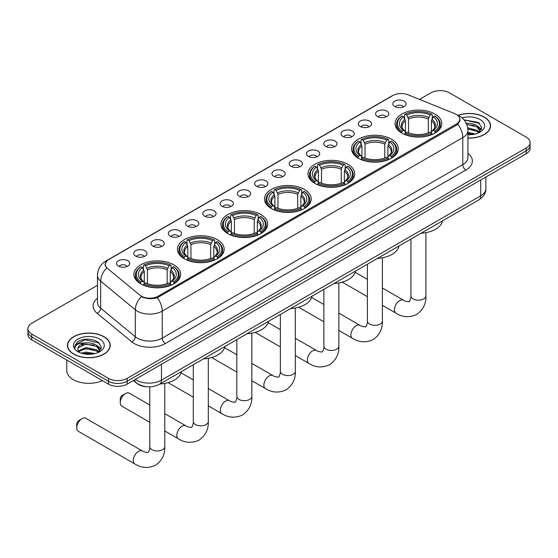 <?xml version="1.0" encoding="UTF-8"?>
<svg xmlns="http://www.w3.org/2000/svg" width="558" height="558" viewBox="0 0 558 558"><rect width="100%" height="100%" fill="white"/><g stroke="black" fill="none" stroke-linecap="round" stroke-linejoin="round"><path stroke-width="0.84" d="M260.858 214.551A23.366 13.49 0 0 0 235.392 211.628A23.366 13.49 0 0 0 220.968 224.093A23.366 13.49 0 0 0 227.81 233.628A23.366 13.49 0 0 0 253.276 236.557A23.366 13.49 0 0 0 267.701 224.093A23.366 13.49 0 0 0 260.858 214.551M391.423 139.172A23.366 13.49 0 0 0 365.957 136.243A23.366 13.49 0 0 0 351.533 148.707A23.366 13.49 0 0 0 358.375 158.249A23.366 13.49 0 0 0 383.841 161.171A23.366 13.49 0 0 0 398.266 148.707A23.366 13.49 0 0 0 391.423 139.172M347.899 164.296A23.366 13.49 0 0 0 322.433 161.374A23.366 13.49 0 0 0 308.009 173.838A23.366 13.49 0 0 0 314.851 183.38A23.366 13.49 0 0 0 340.317 186.302A23.366 13.49 0 0 0 354.742 173.838A23.366 13.49 0 0 0 347.899 164.296M304.375 189.427A23.366 13.49 0 0 0 278.909 186.498A23.366 13.49 0 0 0 264.485 198.962A23.366 13.49 0 0 0 271.327 208.504A23.366 13.49 0 0 0 296.793 211.426A23.366 13.49 0 0 0 311.224 198.962A23.366 13.49 0 0 0 304.375 189.427M217.334 239.682A23.366 13.49 0 0 0 191.868 236.752A23.366 13.49 0 0 0 177.444 249.217A23.366 13.49 0 0 0 184.286 258.759A23.366 13.49 0 0 0 209.752 261.681A23.366 13.49 0 0 0 224.176 249.217A23.366 13.49 0 0 0 217.334 239.682M173.81 264.806A23.366 13.49 0 0 0 148.344 261.883A23.366 13.49 0 0 0 133.92 274.348A23.366 13.49 0 0 0 140.762 283.882A23.366 13.49 0 0 0 166.228 286.812A23.366 13.49 0 0 0 180.659 274.348A23.366 13.49 0 0 0 173.81 264.806M434.94 114.041A23.366 13.49 0 0 0 409.474 111.119A23.366 13.49 0 0 0 395.05 123.583A23.366 13.49 0 0 0 401.893 133.125A23.366 13.49 0 0 0 427.358 136.047A23.366 13.49 0 0 0 441.79 123.583A23.366 13.49 0 0 0 434.94 114.041M377.515 116.524A6.612 3.815 180 0 1 376.204 115.45A6.612 3.815 180 0 1 378.394 110.7A6.612 3.815 180 0 1 386.868 111.126A6.612 3.815 180 0 1 388.18 115.45A6.612 3.815 180 0 1 377.515 116.524M386.066 116.922A3.969 2.288 0 0 0 384.999 115.806A3.969 2.288 0 0 0 381.086 115.227A3.969 2.288 0 0 0 378.324 116.922M360.245 126.499A6.612 3.815 180 0 1 358.934 125.417A6.612 3.815 180 0 1 361.124 120.674A6.612 3.815 180 0 1 369.598 121.1A6.612 3.815 180 0 1 370.91 125.417A6.612 3.815 180 0 1 360.245 126.499M368.789 126.896A3.969 2.288 0 0 0 367.729 125.78A3.969 2.288 0 0 0 363.816 125.201A3.969 2.288 0 0 0 361.047 126.896M342.975 136.473A6.612 3.815 180 0 1 341.663 135.392A6.612 3.815 180 0 1 343.854 130.642A6.612 3.815 180 0 1 352.328 131.074A6.612 3.815 180 0 1 353.639 135.392A6.612 3.815 180 0 1 342.975 136.473M351.519 136.863A3.969 2.288 0 0 0 350.459 135.747A3.969 2.288 0 0 0 346.546 135.169A3.969 2.288 0 0 0 343.777 136.863M325.705 146.44A6.612 3.815 180 0 1 324.386 145.359A6.612 3.815 180 0 1 326.576 140.616A6.612 3.815 180 0 1 335.051 141.041A6.612 3.815 180 0 1 336.369 145.359A6.612 3.815 180 0 1 325.705 146.44M334.249 146.838A3.969 2.288 0 0 0 333.182 145.722A3.969 2.288 0 0 0 329.276 145.143A3.969 2.288 0 0 0 326.507 146.838M308.428 156.414A6.612 3.815 180 0 1 307.116 155.333A6.612 3.815 180 0 1 309.306 150.59A6.612 3.815 180 0 1 317.781 151.016A6.612 3.815 180 0 1 319.092 155.333A6.612 3.815 180 0 1 308.428 156.414M316.979 156.812A3.969 2.288 0 0 0 315.912 155.696A3.969 2.288 0 0 0 312.006 155.11A3.969 2.288 0 0 0 309.237 156.812M291.157 166.389A6.612 3.815 180 0 1 289.846 165.308A6.612 3.815 180 0 1 292.036 160.558A6.612 3.815 180 0 1 300.511 160.983A6.612 3.815 180 0 1 301.822 165.308A6.612 3.815 180 0 1 291.157 166.389M299.709 166.779A3.969 2.288 0 0 0 298.642 165.663A3.969 2.288 0 0 0 294.729 165.084A3.969 2.288 0 0 0 291.967 166.779M273.887 176.356A6.612 3.815 180 0 1 272.576 175.275A6.612 3.815 180 0 1 274.766 170.532A6.612 3.815 180 0 1 283.241 170.957A6.612 3.815 180 0 1 284.552 175.275A6.612 3.815 180 0 1 273.887 176.356M282.432 176.753A3.969 2.288 0 0 0 281.371 175.637A3.969 2.288 0 0 0 277.459 175.059A3.969 2.288 0 0 0 274.689 176.753M256.617 186.33A6.612 3.815 180 0 1 255.306 185.249A6.612 3.815 180 0 1 257.496 180.506A6.612 3.815 180 0 1 265.971 180.931A6.612 3.815 180 0 1 267.282 185.249A6.612 3.815 180 0 1 256.617 186.33M265.162 186.728A3.969 2.288 0 0 0 264.094 185.612A3.969 2.288 0 0 0 260.188 185.026A3.969 2.288 0 0 0 257.419 186.728M239.347 196.297A6.612 3.815 180 0 1 238.029 195.223A6.612 3.815 180 0 1 240.219 190.473A6.612 3.815 180 0 1 248.694 190.899A6.612 3.815 180 0 1 250.012 195.223A6.612 3.815 180 0 1 239.347 196.297M247.891 196.695A3.969 2.288 0 0 0 246.824 195.579A3.969 2.288 0 0 0 242.918 195A3.969 2.288 0 0 0 240.149 196.695M222.07 206.272A6.612 3.815 180 0 1 220.759 205.191A6.612 3.815 180 0 1 222.949 200.448A6.612 3.815 180 0 1 231.424 200.873A6.612 3.815 180 0 1 232.735 205.191A6.612 3.815 180 0 1 222.07 206.272M230.621 206.669A3.969 2.288 0 0 0 229.554 205.553A3.969 2.288 0 0 0 225.648 204.974A3.969 2.288 0 0 0 222.879 206.669M204.8 216.246A6.612 3.815 180 0 1 203.489 215.165A6.612 3.815 180 0 1 205.679 210.415A6.612 3.815 180 0 1 214.153 210.84A6.612 3.815 180 0 1 215.465 215.165A6.612 3.815 180 0 1 204.8 216.246M213.351 216.637A3.969 2.288 0 0 0 212.284 215.521A3.969 2.288 0 0 0 208.371 214.942A3.969 2.288 0 0 0 205.609 216.637M187.53 226.213A6.612 3.815 180 0 1 186.219 225.132A6.612 3.815 180 0 1 188.409 220.389A6.612 3.815 180 0 1 196.883 220.815A6.612 3.815 180 0 1 198.195 225.132A6.612 3.815 180 0 1 187.53 226.213M196.074 226.611A3.969 2.288 0 0 0 195.014 225.495A3.969 2.288 0 0 0 191.101 224.916A3.969 2.288 0 0 0 188.332 226.611M170.26 236.187A6.612 3.815 180 0 1 168.948 235.106A6.612 3.815 180 0 1 171.139 230.363A6.612 3.815 180 0 1 179.613 230.789A6.612 3.815 180 0 1 180.925 235.106A6.612 3.815 180 0 1 170.26 236.187M178.804 236.585A3.969 2.288 0 0 0 177.737 235.469A3.969 2.288 0 0 0 173.831 234.883A3.969 2.288 0 0 0 171.062 236.585M152.99 246.162A6.612 3.815 180 0 1 151.671 245.081A6.612 3.815 180 0 1 153.862 240.331A6.612 3.815 180 0 1 162.336 240.756A6.612 3.815 180 0 1 163.654 245.081A6.612 3.815 180 0 1 152.99 246.162M161.534 246.552A3.969 2.288 0 0 0 160.467 245.436A3.969 2.288 0 0 0 156.561 244.857A3.969 2.288 0 0 0 153.792 246.552M135.713 256.129A6.612 3.815 180 0 1 134.401 255.048A6.612 3.815 180 0 1 136.591 250.305A6.612 3.815 180 0 1 145.066 250.73A6.612 3.815 180 0 1 146.377 255.048A6.612 3.815 180 0 1 135.713 256.129M144.264 256.527A3.969 2.288 0 0 0 143.197 255.411A3.969 2.288 0 0 0 139.291 254.832A3.969 2.288 0 0 0 136.522 256.527M118.442 266.103A6.612 3.815 180 0 1 117.131 265.022A6.612 3.815 180 0 1 119.321 260.279A6.612 3.815 180 0 1 127.796 260.705A6.612 3.815 180 0 1 129.107 265.022A6.612 3.815 180 0 1 118.442 266.103M126.994 266.501A3.969 2.288 0 0 0 125.927 265.385A3.969 2.288 0 0 0 122.014 264.799A3.969 2.288 0 0 0 119.252 266.501M394.785 106.557A6.612 3.815 180 0 1 393.474 105.476A6.612 3.815 180 0 1 395.664 100.733A6.612 3.815 180 0 1 404.138 101.158A6.612 3.815 180 0 1 405.45 105.476A6.612 3.815 180 0 1 394.785 106.557M403.336 106.955A3.969 2.288 0 0 0 402.269 105.839A3.969 2.288 0 0 0 398.363 105.253A3.969 2.288 0 0 0 395.594 106.955M454.644 113.616A11.906 6.87 180 0 1 456.235 114.383A11.906 6.87 180 0 1 459.722 119.245A11.906 6.87 180 0 1 456.235 124.106L158.193 296.179A11.906 6.87 180 0 1 140.023 295.259L107.415 268.37A11.906 6.87 180 0 1 105.26 264.429A11.906 6.87 180 0 1 108.747 259.568L392.825 95.558A11.906 6.87 180 0 1 408.072 94.79L454.644 113.616M146.984 386.771A13.225 7.638 180 0 1 137.073 383.534L133.404 380.507M467.946 138.14A21.385 12.346 0 0 0 490.559 125.815A21.385 12.346 0 0 0 484.295 117.089A21.385 12.346 0 0 0 457.951 115.304M103.948 336.676A21.385 12.346 0 0 0 80.645 334.005A21.385 12.346 0 0 0 67.441 345.409A21.385 12.346 0 0 0 73.705 354.135A21.385 12.346 0 0 0 97.008 356.813A21.385 12.346 0 0 0 110.212 345.409A21.385 12.346 0 0 0 103.948 336.676M460.19 119.747L457.86 124.225L456.702 125.069L157.321 297.742C152.341 299.165 147.452 298.99 142.639 297.205L141.355 296.584A15.429 10.323 129.5 0 0 135.329 309.76L100.663 281.176A17.633 10.184 180 0 1 97.476 275.338L97.476 302.331A17.633 10.184 0 0 0 100.663 308.176L135.329 336.76A17.633 10.184 0 0 0 137.303 338.12A17.633 10.184 0 0 0 162.245 338.12L462.784 164.603A17.633 10.184 0 0 0 467.946 157.405L467.946 130.405A17.633 10.184 180 0 1 462.784 137.603A15.429 8.907 -120 0 0 457.86 124.225M97.476 285.34L31.771 323.27A13.225 7.638 0 0 0 27.9 328.669L27.9 334.43A13.225 7.638 0 0 0 31.771 339.829L108.468 384.106L108.468 381.226A13.225 7.638 0 0 0 127.175 381.226L526.229 150.834A13.225 7.638 0 0 0 530.1 145.436A13.225 7.638 0 0 1 526.229 150.834L127.175 381.226A13.225 7.638 0 0 1 108.468 381.226L31.771 336.948L108.468 381.226L108.468 378.345A13.225 7.638 0 0 0 127.175 378.345L526.229 147.954A13.225 7.638 0 0 0 530.1 142.555A13.225 7.638 0 0 0 526.229 137.156L449.532 92.879A13.225 7.638 0 0 0 430.825 92.879L419.511 99.408M27.9 331.55A13.225 7.638 0 0 0 31.771 336.948A13.225 7.638 0 0 1 27.9 331.55M467.946 153.366A22.048 12.729 180 0 1 465.902 170.002L165.363 343.519A22.048 12.729 180 0 1 134.185 343.519A22.048 12.729 180 0 1 131.716 341.817L97.05 313.233A4.408 2.95 -50.5 0 0 100.663 308.176L100.663 281.176A15.429 10.323 129.5 0 1 106.648 268.042L104.953 264.422L107.129 260.719M27.9 328.669A13.225 7.638 0 0 0 31.771 334.068L108.468 378.345M108.468 384.106A13.225 7.638 0 0 0 127.175 384.106L526.229 153.715A13.225 7.638 0 0 0 530.1 148.316L530.1 142.555M467.946 138.014A21.162 12.22 0 0 0 490.336 125.815A21.162 12.22 0 0 0 484.142 117.173A21.162 12.22 0 0 0 458.139 115.387M467.946 132.379L475.381 133.969M467.946 133.522L473.484 134.373M467.737 127.81L476.964 130.286L479.238 132.448M467.883 128.947L476.964 131.43L478.645 132.853M465.707 123.374C469.934 122.934 473.686 123.709 476.964 125.717L480.194 130.795L480.117 131.632M466.795 124.413L476.964 126.861L480.159 131.367M467.946 134.694A15.429 8.907 0 0 0 480.082 132.113A15.429 8.907 0 0 0 480.082 119.517A15.429 8.907 0 0 0 462.094 117.898M478.827 132.769L481.798 127.545L478.408 122.418L464.061 119.865M464.444 120.333L465.539 120.186L479.768 123.506M466.893 124.657L474.265 125.501M478.994 127.545L481.442 129.596M467.904 129.205L474.265 130.07M478.994 132.12L479.357 132.358M467.946 133.781L473.317 134.401M477.69 126.241L481.589 129.191M477.69 130.816L479.713 132.037M73.858 354.044A21.162 12.22 0 0 0 96.925 356.695A21.162 12.22 0 0 0 109.989 345.409A21.162 12.22 0 0 0 103.788 336.767A21.162 12.22 0 0 0 80.729 334.116A21.162 12.22 0 0 0 67.664 345.409A21.162 12.22 0 0 0 73.858 354.044M66.779 360.036L66.779 370.61A22.048 12.729 0 0 0 73.237 379.607A22.048 12.729 0 0 0 102.428 380.619M81.301 353.186L85.974 352.042L95.034 353.563M83.128 353.688L85.974 353.186L93.13 353.96M78.329 350.947L85.974 347.474L96.618 349.88L98.892 352.042M78.713 351.575L85.974 348.617L96.618 351.024L98.299 352.44M98.48 352.356L101.451 347.139L98.062 342.005C90.814 338.267 83.895 338.218 77.311 341.88L74.772 346.532L75.016 348.032C75.156 344.677 78.601 342.989 85.36 342.968A11.021 6.361 0 0 0 77.806 349.008A11.021 6.361 0 0 0 78.336 350.968L79.654 352.572M85.36 342.968C89.587 342.521 93.339 343.303 96.618 345.311L99.847 350.389L99.77 351.226M77.806 349.134L78.183 347.78L85.974 344.042L96.618 346.448L99.812 350.954M99.736 339.111A15.429 8.907 0 0 0 77.918 339.111A15.429 8.907 0 0 0 77.918 351.707A15.429 8.907 0 0 0 99.736 351.707A15.429 8.907 0 0 0 99.736 339.111M74.772 346.637L75.253 344.753L85.186 339.78L99.422 343.1M81.782 344.983L85.186 344.356L93.918 345.088M98.647 347.139L101.096 349.189M81.782 349.559L85.186 348.924L93.918 349.664M98.647 351.707L99.003 351.945M83.421 353.751L92.97 353.988M97.343 345.834L101.235 348.785M97.343 350.403L99.366 351.631M401.474 132.874L402.102 131.207A20.988 12.116 0 0 1 402.102 115.959L403.546 116.796A18.958 10.944 0 0 0 403.546 130.37L404.969 131.179L405.429 132.881M405.429 132.19L405.429 120.793L403.546 116.796M404.592 118.603L404.592 114.523L405.22 114.16A20.988 12.116 0 0 1 431.62 114.16L430.176 114.997A18.958 10.944 0 0 0 406.663 114.997L408.547 118.987L408.547 132.93M428.293 132.93L428.293 118.987L430.176 114.997M421.053 233.258A24.252 13.999 0 0 0 442.522 220.863M404.592 134.087A21.867 12.625 0 0 0 432.248 134.087L431.62 133.006A20.988 12.116 0 0 1 405.22 133.006L404.592 134.457M432.248 134.457L432.248 134.087M402.102 115.959L401.474 116.322A21.867 12.625 0 0 0 396.55 124.301A21.867 12.625 0 0 0 401.474 132.288M431.62 114.16L432.248 114.523L432.248 118.603M405.22 133.006L406.663 132.169A18.958 10.944 0 0 0 430.176 132.169L431.62 133.006M403.546 130.37L402.102 131.207M406.663 114.997L405.22 114.16M404.969 119.252A16.956 9.793 0 0 0 404.969 131.179L405.052 131.235C402.639 128.905 401.662 127.322 402.109 126.492A16.315 9.416 0 0 1 405.429 120.793M435.366 132.288A21.867 12.625 0 0 0 440.29 124.301A21.867 12.625 0 0 0 435.366 116.322L434.738 115.959A20.988 12.116 0 0 1 434.738 131.207L435.366 132.874M434.738 131.207L433.294 130.37A18.958 10.944 0 0 0 433.294 116.796L434.738 115.959M433.294 116.796L431.411 120.793L431.411 132.19L431.871 131.179L433.294 130.37M431.411 120.793A16.315 9.416 0 0 1 434.731 126.492C435.177 127.329 434.194 128.905 431.787 131.235L431.871 131.179A16.956 9.793 0 0 0 431.871 119.252M431.411 132.881L431.411 132.19M357.957 157.998L358.578 156.331A20.988 12.116 0 0 1 358.578 141.09L360.022 141.92A18.958 10.944 0 0 0 360.022 155.501L361.451 156.31L361.912 158.012M361.912 157.314L361.912 145.917L360.022 141.92M361.075 143.727L361.075 139.646L361.696 139.291A20.988 12.116 0 0 1 388.096 139.291L386.652 140.121A18.958 10.944 0 0 0 363.139 140.121L365.03 144.117L365.03 158.053M384.769 158.053L384.769 144.117L386.652 140.121M377.529 258.382A24.252 13.999 0 0 0 399.005 245.987M361.075 159.211A21.867 12.625 0 0 0 388.724 159.211L388.096 158.13A20.988 12.116 0 0 1 361.696 158.13L361.075 159.588M388.724 159.588L388.724 159.211M358.578 141.09L357.957 141.446A21.867 12.625 0 0 0 353.026 149.432A21.867 12.625 0 0 0 357.957 157.412M388.096 139.291L388.724 139.646L388.724 143.727M361.696 158.13L363.139 157.3A18.958 10.944 0 0 0 386.652 157.3L388.096 158.13M360.022 155.501L358.578 156.331M363.139 140.121L361.696 139.291M361.451 144.376A16.956 9.793 0 0 0 361.451 156.31L361.528 156.359C359.122 154.029 358.138 152.446 358.585 151.616A16.315 9.416 0 0 1 361.912 145.917M391.842 157.412A21.867 12.625 0 0 0 396.766 149.432A21.867 12.625 0 0 0 391.842 141.446L391.214 141.09A20.988 12.116 0 0 1 391.214 156.331L391.842 157.998M391.214 156.331L389.77 155.501A18.958 10.944 0 0 0 389.77 141.92L391.214 141.09M389.77 141.92L387.887 145.917L387.887 157.314L388.347 156.31L389.77 155.501M387.887 145.917A16.315 9.416 0 0 1 391.214 151.616C391.653 152.453 390.67 154.036 388.263 156.359L388.347 156.31A16.956 9.793 0 0 0 388.347 144.376M387.887 158.012L387.887 157.314M314.433 183.129L315.061 181.455A20.988 12.116 0 0 1 315.061 166.214L316.505 167.051A18.958 10.944 0 0 0 316.505 180.625L317.927 181.434L318.388 183.136M318.388 182.438L318.388 171.041L316.505 167.051M317.551 168.858L317.551 164.777L318.179 164.415A20.988 12.116 0 0 1 344.572 164.415L343.135 165.252A18.958 10.944 0 0 0 319.622 165.252L321.506 169.241L321.506 183.184M341.245 183.184L341.245 169.241L343.135 165.252M334.012 283.513A24.252 13.999 0 0 0 355.481 271.118M317.551 184.342A21.867 12.625 0 0 0 345.2 184.342L344.572 183.254A20.988 12.116 0 0 1 318.179 183.254L317.551 184.712M345.2 184.712L345.2 184.342M315.061 166.214L314.433 166.577A21.867 12.625 0 0 0 309.509 174.556A21.867 12.625 0 0 0 314.433 182.543M344.572 164.415L345.2 164.777L345.2 168.858M318.179 183.254L319.622 182.424A18.958 10.944 0 0 0 343.135 182.424L344.572 183.254M316.505 180.625L315.061 181.455M319.622 165.252L318.179 164.415M317.927 169.506A16.956 9.793 0 0 0 317.927 181.434L318.004 181.489C315.598 179.16 314.614 177.577 315.061 176.74A16.315 9.416 0 0 1 318.388 171.041M348.318 182.543A21.867 12.625 0 0 0 353.242 174.556A21.867 12.625 0 0 0 348.318 166.577L347.69 166.214A20.988 12.116 0 0 1 347.69 181.455L348.318 183.129M347.69 181.455L346.246 180.625A18.958 10.944 0 0 0 346.246 167.051L347.69 166.214M346.246 167.051L344.363 171.041L344.363 182.438L344.823 181.434L346.246 180.625M344.363 171.041A16.315 9.416 0 0 1 347.69 176.74C348.136 177.583 347.153 179.16 344.746 181.489L344.823 181.434A16.956 9.793 0 0 0 344.823 169.506M344.363 183.136L344.363 182.438M270.909 208.253L271.537 206.586A20.988 12.116 0 0 1 271.537 191.345L272.981 192.175A18.958 10.944 0 0 0 272.981 205.749L274.403 206.565L274.864 208.26M274.864 207.569L274.864 196.172L272.981 192.175M274.027 193.982L274.027 189.901L274.655 189.546A20.988 12.116 0 0 1 301.055 189.546L299.611 190.376A18.958 10.944 0 0 0 276.098 190.376L277.982 194.372L277.982 208.308M297.728 208.308L297.728 194.372L299.611 190.376M290.488 308.637A24.252 13.999 0 0 0 311.957 296.242M274.027 209.466A21.867 12.625 0 0 0 301.683 209.466L301.055 208.385A20.988 12.116 0 0 1 274.655 208.385L274.027 209.843M301.683 209.843L301.683 209.466M271.537 191.345L270.909 191.701A21.867 12.625 0 0 0 265.985 199.687A21.867 12.625 0 0 0 270.909 207.667M301.055 189.546L301.683 189.901L301.683 193.982M274.655 208.385L276.098 207.548A18.958 10.944 0 0 0 299.611 207.548L301.055 208.385M272.981 205.749L271.537 206.586M276.098 190.376L274.655 189.546M274.403 194.63A16.956 9.793 0 0 0 274.403 206.565L274.487 206.613C272.074 204.284 271.097 202.7 271.544 201.87A16.315 9.416 0 0 1 274.864 196.172M304.801 207.667A21.867 12.625 0 0 0 309.725 199.687A21.867 12.625 0 0 0 304.801 191.701L304.173 191.345A20.988 12.116 0 0 1 304.173 206.586L304.801 208.253M304.173 206.586L302.729 205.749A18.958 10.944 0 0 0 302.729 192.175L304.173 191.345M302.729 192.175L300.839 196.172L300.839 207.569L301.306 206.565L302.729 205.749M300.839 196.172A16.315 9.416 0 0 1 304.166 201.87C304.612 202.707 303.629 204.291 301.222 206.613L301.306 206.565A16.956 9.793 0 0 0 301.306 194.63M300.839 208.26L300.839 207.569M227.392 233.384L228.013 231.709A20.988 12.116 0 0 1 228.013 216.469L229.457 217.306A18.958 10.944 0 0 0 229.457 230.879L230.886 231.689L231.347 233.39M231.347 232.693L231.347 221.296L229.457 217.306M230.51 219.113L230.51 215.032L231.131 214.67A20.988 12.116 0 0 1 257.531 214.67L256.087 215.507A18.958 10.944 0 0 0 232.574 215.507L234.465 219.496L234.465 233.439M254.204 233.439L254.204 219.496L256.087 215.507M246.964 333.768A24.252 13.999 0 0 0 268.44 321.366M230.51 234.59A21.867 12.625 0 0 0 258.159 234.59L257.531 233.509A20.988 12.116 0 0 1 231.131 233.509L230.51 234.967M258.159 234.967L258.159 234.59M228.013 216.469L227.392 216.832A21.867 12.625 0 0 0 222.461 224.811A21.867 12.625 0 0 0 227.392 232.791M257.531 214.67L258.159 215.032L258.159 219.113M231.131 233.509L232.574 232.679A18.958 10.944 0 0 0 256.087 232.679L257.531 233.509M229.457 230.879L228.013 231.709M232.574 215.507L231.131 214.67M230.886 219.761A16.956 9.793 0 0 0 230.886 231.689L230.963 231.744C228.557 229.415 227.573 227.831 228.02 226.994A16.315 9.416 0 0 1 231.347 221.296M261.277 232.791A21.867 12.625 0 0 0 266.201 224.811A21.867 12.625 0 0 0 261.277 216.832L260.649 216.469A20.988 12.116 0 0 1 260.649 231.709L261.277 233.384M260.649 231.709L259.205 230.879A18.958 10.944 0 0 0 259.205 217.306L260.649 216.469M259.205 217.306L257.322 221.296L257.322 232.693L257.782 231.689L259.205 230.879M257.322 221.296A16.315 9.416 0 0 1 260.649 226.994C261.088 227.831 260.105 229.415 257.698 231.744L257.782 231.689A16.956 9.793 0 0 0 257.782 219.761M257.322 233.39L257.322 232.693M120.249 402.723L120.249 399.116A3.083 1.779 -60 0 1 122.432 395.343L125.55 393.536A7.498 4.325 120 0 0 120.249 402.723A7.498 4.325 120 0 0 121.804 406.147L149.795 422.308M183.868 258.507L184.496 256.84A20.988 12.116 0 0 1 184.496 241.6L185.94 242.43A18.958 10.944 0 0 0 185.94 256.003L187.362 256.813L187.823 258.514M187.823 257.824L187.823 246.427L185.94 242.43M186.986 244.237L186.986 240.156L187.614 239.8A20.988 12.116 0 0 1 214.007 239.8L212.563 240.631A18.958 10.944 0 0 0 189.057 240.631L190.941 244.627L190.941 258.563M210.68 258.563L210.68 244.627L212.563 240.631M203.44 358.892A24.252 13.999 0 0 0 224.916 346.497M186.986 259.721A21.867 12.625 0 0 0 214.635 259.721L214.007 258.64A20.988 12.116 0 0 1 187.614 258.64L186.986 260.098M214.635 260.098L214.635 259.721M184.496 241.6L183.868 241.956A21.867 12.625 0 0 0 178.944 249.935A21.867 12.625 0 0 0 183.868 257.922M214.007 239.8L214.635 240.156L214.635 244.237M187.614 258.64L189.057 257.803A18.958 10.944 0 0 0 212.563 257.803L214.007 258.64M185.94 256.003L184.496 256.84M189.057 240.631L187.614 239.8M187.362 244.885A16.956 9.793 0 0 0 187.362 256.813L187.439 256.868C185.033 254.539 184.049 252.955 184.496 252.125A16.315 9.416 0 0 1 187.823 246.427M217.753 257.922A21.867 12.625 0 0 0 222.677 249.935A21.867 12.625 0 0 0 217.753 241.956L217.125 241.6A20.988 12.116 0 0 1 217.125 256.84L217.753 258.507M217.125 256.84L215.681 256.003A18.958 10.944 0 0 0 215.681 242.43L217.125 241.6M215.681 242.43L213.798 246.427L213.798 257.824L214.258 256.813L215.681 256.003M213.798 246.427A16.315 9.416 0 0 1 217.125 252.125C217.564 252.962 216.588 254.546 214.181 256.868L214.258 256.813A16.956 9.793 0 0 0 214.258 244.885M213.798 258.514L213.798 257.824M149.795 405.003L129.303 393.167A7.498 4.325 120 0 0 125.55 393.536L122.432 395.343M76.732 427.846L76.732 424.247A3.083 1.779 -60 0 1 78.915 420.467L82.033 418.667A7.498 4.325 120 0 0 76.732 427.846A7.498 4.325 120 0 0 78.28 431.278L134.834 463.928A7.498 4.325 -60 0 1 133.69 457.923A7.498 4.325 -60 0 1 138.586 451.317A7.498 4.325 -60 0 1 142.332 450.948C143.19 451.966 148.867 452.998 148.065 452.259C148.302 453.326 150.248 447.886 149.795 446.637A7.498 4.325 180 0 0 151.992 449.699A7.498 4.325 180 0 0 162.587 449.699A7.498 4.325 180 0 0 164.784 446.637C165.105 454.393 162.029 460.594 155.556 465.239C148.302 468.518 141.397 468.085 134.834 463.928M140.344 283.638L140.972 281.964A20.988 12.116 0 0 1 140.972 266.724L142.416 267.561A18.958 10.944 0 0 0 142.416 281.134L143.838 281.943L144.299 283.645M144.299 282.948L144.299 271.551L142.416 267.561M143.462 269.368L143.462 265.28L144.09 264.924A20.988 12.116 0 0 1 170.49 264.924L169.046 265.761A18.958 10.944 0 0 0 145.533 265.761L147.417 269.751L147.417 283.687M167.156 283.687L167.156 269.751L169.046 265.761M159.923 384.023A24.252 13.999 0 0 0 181.392 371.621M143.462 284.845A21.867 12.625 0 0 0 171.118 284.845L170.49 283.764A20.988 12.116 0 0 1 144.09 283.764L143.462 285.222M171.118 285.222L171.118 284.845M140.972 266.724L140.344 267.08A21.867 12.625 0 0 0 135.42 275.066A21.867 12.625 0 0 0 140.344 283.046M170.49 264.924L171.118 265.28L171.118 269.368M144.09 283.764L145.533 282.934A18.958 10.944 0 0 0 169.046 282.934L170.49 283.764M142.416 281.134L140.972 281.964M145.533 265.761L144.09 264.924M143.838 270.016A16.956 9.793 0 0 0 143.838 281.943L143.922 281.992C141.509 279.663 140.532 278.086 140.979 277.249A16.315 9.416 0 0 1 144.299 271.551M174.236 283.046A21.867 12.625 0 0 0 179.16 275.066A21.867 12.625 0 0 0 174.236 267.08L173.608 266.724A20.988 12.116 0 0 1 173.608 281.964L174.236 283.638M173.608 281.964L172.164 281.134A18.958 10.944 0 0 0 172.164 267.561L173.608 266.724M172.164 267.561L170.274 271.551L170.274 282.948L170.734 281.943L172.164 281.134M170.274 271.551A16.315 9.416 0 0 1 173.601 277.249C174.047 278.086 173.064 279.67 170.657 281.992L170.734 281.943A16.956 9.793 0 0 0 170.734 270.016M170.274 283.645L170.274 282.948M142.332 450.948L85.779 418.298A7.498 4.325 120 0 0 82.033 418.667L78.915 420.467M158.193 296.179L158.193 297.393M456.235 124.106L456.235 125.341M165.363 343.519A4.408 2.546 60 0 1 162.245 338.12L162.245 311.12A17.633 10.184 180 0 1 137.303 311.12A17.633 10.184 180 0 1 135.329 309.76L135.329 336.76A4.408 2.95 -50.5 0 1 131.716 341.817M467.946 130.405C467.653 124.064 464.863 119.307 459.59 116.141L457.358 115.053A15.429 7.226 112 0 0 457.148 114.983M157.321 297.742A15.429 8.907 60 0 1 162.245 311.12L462.784 137.603L462.784 164.603A4.408 2.546 60 0 0 465.902 170.002M107.436 260.467A15.429 8.907 -120 0 0 105.832 261.074C100.559 264.241 97.769 268.991 97.476 275.338M105.832 261.074L391.528 96.129A15.429 8.907 60 0 1 392.699 95.634M97.05 313.233A22.048 12.729 180 0 1 97.476 298.3M127.175 378.345L127.175 384.106M526.229 147.954L526.229 153.715M31.771 334.068L31.771 339.829M135.343 379.391A17.633 10.184 0 0 0 136.529 380.144A17.633 10.184 0 0 0 161.464 380.144L480.71 195.83A17.633 10.184 0 0 0 485.872 188.632C486.004 193.012 483.674 196.758 478.883 199.869L159.637 384.183A8.816 5.092 60 0 0 161.464 380.144L161.464 364.304M480.71 179.997L480.71 195.83A8.816 5.092 60 0 1 478.883 199.869M134.624 379.803A8.816 5.901 129.5 0 0 136.166 382.669L133.488 380.458M425.914 232.658L425.914 295.873A7.498 4.325 180 0 1 423.717 298.935A7.498 4.325 180 0 1 413.122 298.935A7.498 4.325 180 0 1 410.925 295.873C411.379 297.128 409.433 302.562 409.195 301.494C409.997 302.234 404.32 301.201 403.462 300.183L382.39 288.019M425.914 295.873C426.235 303.629 423.159 309.829 416.686 314.475C409.433 317.76 402.527 317.321 395.964 313.164A7.498 4.325 -60 0 1 394.82 307.158A7.498 4.325 -60 0 1 399.716 300.553A7.498 4.325 -60 0 1 403.462 300.183M428.293 118.987A16.315 9.416 0 0 0 408.547 118.987M428.753 117.452A16.956 9.793 0 0 0 408.086 117.452M382.39 257.782L382.39 321.003A7.498 4.325 180 0 1 380.2 324.059A7.498 4.325 180 0 1 369.598 324.059A7.498 4.325 180 0 1 367.401 321.003C367.861 322.252 365.909 327.685 365.671 326.618C366.473 327.365 360.796 326.332 359.938 325.314L338.873 313.15M382.39 321.003C382.711 328.76 379.635 334.96 373.169 339.606C365.915 342.884 359.003 342.452 352.447 338.294A7.498 4.325 -60 0 1 351.296 332.289A7.498 4.325 -60 0 1 356.192 325.684A7.498 4.325 -60 0 1 359.938 325.314M384.769 144.117A16.315 9.416 0 0 0 365.03 144.117M385.229 142.576A16.956 9.793 0 0 0 364.569 142.576M338.873 282.913L338.873 346.127A7.498 4.325 180 0 1 336.676 349.189A7.498 4.325 180 0 1 326.074 349.189A7.498 4.325 180 0 1 323.877 346.127C324.337 347.383 322.391 352.816 322.147 351.749C322.949 352.489 317.272 351.456 316.421 350.438L295.349 338.274M338.873 346.127C339.194 353.884 336.118 360.084 329.645 364.73C322.391 368.015 315.486 367.576 308.923 363.418A7.498 4.325 -60 0 1 307.772 357.413A7.498 4.325 -60 0 1 312.668 350.808A7.498 4.325 -60 0 1 316.421 350.438M341.245 169.241A16.315 9.416 0 0 0 321.506 169.241M341.705 167.707A16.956 9.793 0 0 0 321.045 167.707M295.349 308.037L295.349 371.258A7.498 4.325 180 0 1 293.152 374.313A7.498 4.325 180 0 1 282.557 374.313A7.498 4.325 180 0 1 280.36 371.258C280.814 372.507 278.867 377.94 278.63 376.873C279.432 377.62 273.755 376.587 272.897 375.562L251.825 363.404M295.349 371.258C295.67 379.015 292.594 385.215 286.121 389.861C278.867 393.139 271.962 392.706 265.399 388.549A7.498 4.325 -60 0 1 264.255 382.544A7.498 4.325 -60 0 1 269.151 375.939A7.498 4.325 -60 0 1 272.897 375.562M297.728 194.372A16.315 9.416 0 0 0 277.982 194.372M298.188 192.831A16.956 9.793 0 0 0 277.521 192.831M251.825 333.161L251.825 396.382A7.498 4.325 180 0 1 249.635 399.444A7.498 4.325 180 0 1 239.033 399.444A7.498 4.325 180 0 1 236.836 396.382C237.29 397.638 235.343 403.071 235.106 402.004C235.908 402.743 230.231 401.711 229.373 400.693L208.308 388.528M251.825 396.382C252.146 404.138 249.07 410.339 242.604 414.985C235.35 418.27 228.438 417.83 221.882 413.673A7.498 4.325 -60 0 1 220.731 407.668A7.498 4.325 -60 0 1 225.627 401.062A7.498 4.325 -60 0 1 229.373 400.693M254.204 219.496A16.315 9.416 0 0 0 234.465 219.496M254.664 217.962A16.956 9.793 0 0 0 234.004 217.962M208.308 358.292L208.308 421.513A7.498 4.325 180 0 1 206.111 424.568A7.498 4.325 180 0 1 195.509 424.568A7.498 4.325 180 0 1 193.312 421.513C193.772 422.762 191.826 428.195 191.582 427.128C192.384 427.867 186.707 426.842 185.856 425.817L164.784 413.652M208.308 421.513C208.629 429.269 205.553 435.47 199.08 440.109C191.826 443.394 184.921 442.954 178.358 438.804A7.498 4.325 -60 0 1 177.207 432.792A7.498 4.325 -60 0 1 182.103 426.193A7.498 4.325 -60 0 1 185.856 425.817M210.68 244.627A16.315 9.416 0 0 0 190.941 244.627M211.14 243.086A16.956 9.793 0 0 0 190.48 243.086M167.156 269.751A16.315 9.416 0 0 0 147.417 269.751M167.623 268.217A16.956 9.793 0 0 0 146.956 268.217M105.26 264.429L105.26 265.964M459.722 119.245L459.722 121.777M391.528 96.129L394.36 94.811M159.637 384.183C152.543 387.747 145.45 387.747 138.349 384.183L136.166 382.669M485.872 188.632L485.872 177.012M490.336 127.587L490.336 125.815M480.194 131.548L480.194 130.795M109.989 347.174L109.989 345.409M99.847 351.142L99.847 350.389M67.664 347.174L67.664 345.409M395.964 313.164L382.39 305.331M367.401 296.675L342.2 282.125M396.55 128.34L396.55 124.301M440.29 128.34L440.29 124.301M367.401 279.363L355.167 272.304M410.925 239.103L410.925 295.873M352.447 338.294L338.873 330.455M323.877 321.799L298.676 307.249M353.026 153.464L353.026 149.432M396.766 153.464L396.766 149.432M323.877 304.494L311.643 297.428M367.401 264.234L367.401 321.003M308.923 363.418L295.349 355.586M280.36 346.93L255.152 332.38M309.509 178.595L309.509 174.556M353.242 178.595L353.242 174.556M280.36 329.618L268.126 322.559M323.877 289.358L323.877 346.127M265.399 388.549L251.825 380.709M236.836 372.053L211.635 357.504M265.985 203.719L265.985 199.687M309.725 203.719L309.725 199.687M236.836 354.749L224.602 347.683M280.36 314.489L280.36 371.258M221.882 413.673L208.308 405.84M193.312 397.184L168.111 382.635M222.461 228.843L222.461 224.811M266.201 228.843L266.201 224.811M193.312 379.872L181.078 372.807M236.836 339.613L236.836 396.382M178.358 438.804L164.784 430.964M178.944 253.974L178.944 249.935M222.677 253.974L222.677 249.935M193.312 364.744L193.312 421.513M164.784 383.416L164.784 446.637M135.42 279.098L135.42 275.066M179.16 279.098L179.16 275.066M149.795 386.84L149.795 446.637"/></g></svg>
